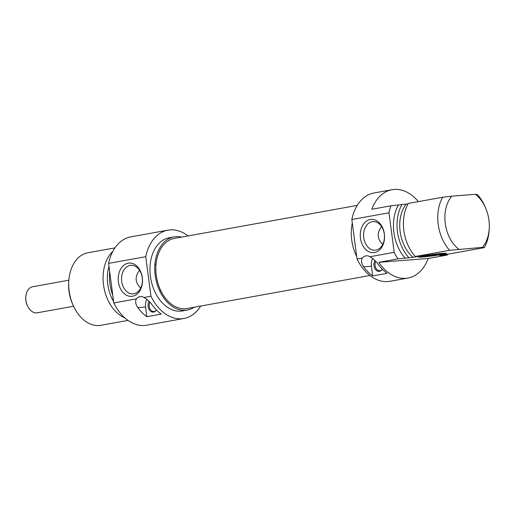 <?xml version="1.0" encoding="UTF-8"?>
<svg xmlns="http://www.w3.org/2000/svg" width="515" height="515" viewBox="0 0 515 515"><rect width="100%" height="100%" fill="white"/><g stroke="black" fill="none" stroke-linecap="round" stroke-linejoin="round"><path stroke-width="0.77" d="M369.867 256.734C373.175 258.582 375.918 261.086 378.094 264.247A44.876 30.81 79.8 0 0 387.093 273.349L372.718 275.943A44.876 30.81 -100.2 0 1 363.719 266.841C361.472 263.693 360.964 260.783 362.187 258.118L357.043 259.045A44.876 30.81 79.8 0 0 389.99 281.287L407.964 278.042A44.876 30.81 -100.2 0 1 378.776 262.335L397.947 258.871A44.876 30.81 -100.2 0 1 394.187 252.344L369.867 256.734A10.049 7.287 85.5 0 0 366.358 255.82A10.049 7.287 85.5 0 0 362.187 258.118M392.018 189.713L374.045 192.958A44.876 30.81 79.8 0 0 351.835 219.493L388.98 212.792A44.876 30.81 -100.2 0 1 390.962 205.813L371.791 209.27A44.876 30.81 -100.2 0 1 392.018 189.713A44.876 30.81 -100.2 0 1 418.367 201.623M447.715 254.043A44.876 30.81 -100.2 0 1 447.361 255.028L428.19 258.485A44.876 30.81 -100.2 0 1 407.964 278.042M428.19 258.485L378.776 262.335M397.947 258.871L413.043 257.326L417.839 256.464L415.283 256.496L449.64 250.296L482.362 247.38L484.345 247.593L449.988 253.798L439.456 255.273L443.602 254.951L440.01 255.601L447.361 255.028M442.308 253.399A14.066 0.708 172.5 0 0 427.328 255.195A14.066 0.708 172.5 0 0 418.309 257.017A14.066 0.708 172.5 0 0 432.336 255.923A14.066 0.708 172.5 0 0 446.164 253.348A14.066 0.708 172.5 0 0 442.308 253.399M444.097 253.283A13.396 0.676 -7.5 0 1 422.57 256.283A13.396 0.676 -7.5 0 1 420.292 256.418M372.763 258.562A10.049 7.287 -94.5 0 0 371.437 266.242L372.718 275.943M375.017 260.596A6.444 4.674 -94.5 0 0 375.429 269.416A6.444 4.674 -94.5 0 0 381.86 269.815A6.444 4.674 -94.5 0 0 382.291 269.197M382.059 269.557A5.858 4.249 85.5 0 1 379.774 270.729A5.858 4.249 85.5 0 1 375.667 267.658A5.858 4.249 85.5 0 1 375.77 261.395M394.187 252.344L388.98 212.792M351.835 219.493L357.043 259.045M370.234 219.499A16.686 12.103 -94.5 0 0 363.159 246.157A16.686 12.103 -94.5 0 0 383.842 242.423A16.686 12.103 -94.5 0 0 370.234 219.499M372.152 221.695A14.343 10.403 85.5 0 1 372.905 221.598A14.343 10.403 85.5 0 1 384.396 235.091A14.343 10.403 85.5 0 1 375.132 250.2A14.343 10.403 85.5 0 1 363.693 237.235A14.343 10.403 85.5 0 1 372.152 221.695M381.602 226.6C376.723 232.922 377.096 238.851 382.729 244.387M458.814 249.215A31.814 21.842 -100.2 0 1 451.822 196.157L442.655 197.239A36.842 25.293 79.8 0 0 449.64 250.296M475.377 194.322A31.814 21.842 -100.2 0 1 485.523 207.783L484.84 206.225A36.842 25.293 79.8 0 0 477.36 194.535L475.377 194.322L451.822 196.157M408.035 203.914L390.962 205.813M442.655 197.239L408.298 203.438A36.842 25.293 -100.2 0 0 415.283 256.496M485.523 207.783A31.814 21.842 -100.2 0 1 489.25 228.422A31.814 21.842 -100.2 0 1 482.362 247.38M484.345 247.593A36.842 25.293 79.8 0 0 489.153 230.121L489.25 228.422M413.043 257.326A32.986 22.647 -100.2 0 1 406.058 204.268M408.897 257.648A36.842 25.293 -100.2 0 1 401.912 204.59M405.305 258.298A36.842 25.293 -100.2 0 1 398.32 205.24M443.866 254.474A36.842 25.293 -100.2 0 1 443.602 254.951M356.702 256.489A37.177 25.518 -100.2 0 1 351.713 239.977A37.177 25.518 -100.2 0 1 352.299 223.021M357.249 205.401L174.385 238.406A35.619 24.45 79.8 0 0 156.444 276.581A35.619 24.45 79.8 0 0 185.355 308.73A35.619 24.45 79.8 0 0 187.042 308.511L369.899 275.506M25.795 296.994L25.75 297.786A10.886 7.474 79.8 0 0 27.025 304.841L27.346 305.569A13.229 9.083 -100.2 0 1 25.795 296.994A13.229 9.083 -100.2 0 1 32.657 286.739L68.862 280.205M73.561 306.245L37.357 312.779A13.229 9.083 -100.2 0 1 36.732 312.856A13.229 9.083 -100.2 0 1 27.346 305.569M68.785 281.325L68.688 283.025A31.814 21.842 79.8 0 0 69.01 291.381A31.814 21.842 79.8 0 0 72.415 303.663L73.098 305.221A36.842 25.293 -100.2 0 1 69.158 291.001A36.842 25.293 -100.2 0 1 68.785 281.325A36.842 25.293 -100.2 0 1 87.898 252.775L114.916 247.902M128.003 320.407L100.985 325.287A36.842 25.293 -100.2 0 1 73.098 305.221M112.779 251.462A36.842 25.293 79.8 0 0 103.515 284.795A36.842 25.293 79.8 0 0 124.752 317.819M108.993 266.448A32.986 22.647 79.8 0 0 107.751 284.306A32.986 22.647 79.8 0 0 113.622 301.61M109.695 271.804A36.842 25.293 79.8 0 0 109.901 283.643A36.842 25.293 79.8 0 0 112.785 295.275M108.588 263.397L145.739 256.695A44.876 30.81 -100.2 0 1 167.948 230.16L130.804 236.861A44.876 30.81 79.8 0 0 108.588 263.397L113.796 302.949A44.876 30.81 79.8 0 0 146.749 325.19L183.894 318.489A44.876 30.81 -100.2 0 1 150.94 296.247L143.994 297.503C147.309 299.35 150.052 301.854 152.228 305.015A44.876 30.81 79.8 0 0 161.227 314.118L146.846 316.712A44.876 30.81 -100.2 0 1 137.846 307.61C135.606 304.462 135.097 301.552 136.321 298.887L113.796 302.949M167.948 230.16A44.876 30.81 -100.2 0 1 188.039 235.941M200.696 306.045A44.876 30.81 -100.2 0 1 183.894 318.489M146.846 316.712L145.571 307.011A10.049 7.287 85.5 0 1 146.891 299.331M149.15 301.365A6.444 4.674 -94.5 0 0 148.719 308.678A6.444 4.674 -94.5 0 0 153.599 312.09A6.444 4.674 -94.5 0 0 155.987 310.584A6.444 4.674 -94.5 0 0 156.425 309.966M156.187 310.326A5.858 4.249 85.5 0 1 154.21 311.459A5.858 4.249 85.5 0 1 153.901 311.498A5.858 4.249 85.5 0 1 149.801 308.434A5.858 4.249 85.5 0 1 149.904 302.163M136.321 298.887A10.049 7.287 85.5 0 1 140.486 296.589A10.049 7.287 85.5 0 1 143.994 297.503M150.94 296.247L145.739 256.695M132.542 296.241A16.686 12.103 -94.5 0 0 139.623 269.583A16.686 12.103 -94.5 0 0 118.939 273.317A16.686 12.103 -94.5 0 0 132.542 296.241M133.842 293.795A14.343 10.403 85.5 0 1 133.089 293.891A14.343 10.403 85.5 0 1 121.604 280.398A14.343 10.403 85.5 0 1 130.862 265.289A14.343 10.403 85.5 0 1 142.301 278.261A14.343 10.403 85.5 0 1 133.842 293.795M139.559 270.285C134.679 276.613 135.052 282.542 140.685 288.072M187.318 310.043L182.522 310.906A37.177 25.518 -100.2 0 1 150.406 276.31A37.177 25.518 -100.2 0 1 169.319 237.737L174.109 236.874A37.177 25.518 79.8 0 0 155.202 275.441A37.177 25.518 79.8 0 0 187.318 310.043A37.177 25.518 79.8 0 0 194.232 307.21M181.583 237.106A37.177 25.518 79.8 0 0 174.109 236.874M363.719 266.841L371.437 266.242M137.846 307.61L145.571 307.011M159.663 290.872L160.796 290.666M154.906 264.504L156.039 264.298"/></g></svg>
